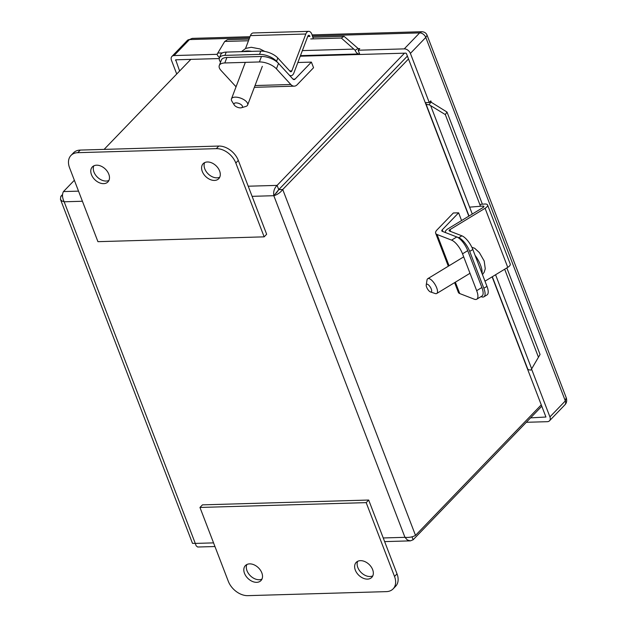 <?xml version="1.0" encoding="UTF-8"?>
<svg xmlns="http://www.w3.org/2000/svg" width="627" height="627" viewBox="0 0 627 627"><rect width="100%" height="100%" fill="white"/><g stroke="black" fill="none" stroke-linecap="round" stroke-linejoin="round"><path stroke-width="0.94" d="M247.814 595.65L386.342 591.629A17.297 11.952 -136.1 0 0 393.129 588.871A17.297 11.952 -136.1 0 0 394.524 576.464L366.184 502.635L199.958 507.455L228.299 581.284A17.297 11.952 -136.1 0 0 247.814 595.65M244.506 573.352A10.816 7.469 43.9 0 1 245.376 565.601A10.816 7.469 43.9 0 1 258.348 567.717A10.816 7.469 43.9 0 1 260.95 580.602A10.816 7.469 43.9 0 1 252.234 581.37A10.816 7.469 43.9 0 1 244.506 573.352M355.329 570.139A10.816 7.469 43.9 0 1 356.199 562.38A10.816 7.469 43.9 0 1 369.17 564.504A10.816 7.469 43.9 0 1 371.772 577.389A10.816 7.469 43.9 0 1 363.057 578.157A10.816 7.469 43.9 0 1 355.329 570.139M393.129 588.871L395.629 586.276A17.297 11.952 -136.1 0 0 397.024 573.87L368.684 500.04L202.45 504.86L199.958 507.455M366.184 502.635L368.684 500.04M246.858 564.519A10.816 7.469 -136.1 0 0 247.007 570.758A10.816 7.469 -136.1 0 0 261.976 579.082M357.68 561.306A10.816 7.469 -136.1 0 0 357.829 567.545A10.816 7.469 -136.1 0 0 372.791 575.868M426.235 284.924A4.499 1.677 58.7 0 1 427.473 284.258A4.499 1.677 58.7 0 1 431.227 288.914A4.499 1.677 58.7 0 1 430.506 291.963A4.499 1.677 58.7 0 1 427.512 288.969A4.499 1.677 58.7 0 1 426.235 284.924L427.018 280.003A8.653 3.229 58.7 0 1 427.747 278.702A8.653 3.229 58.7 0 1 429.409 278.709A8.653 3.229 58.7 0 1 435.937 286.116A8.653 3.229 58.7 0 1 436.729 293.491A8.653 3.229 58.7 0 1 435.24 293.538A8.653 3.229 58.7 0 1 435.075 293.475M482.461 274.61L484.193 272.212L485.259 268.771L484.193 261.004L479.389 252.61L474.631 248.245L471.888 247.344M62.575 194.425L60.764 196.557L60.458 199.355L192.505 543.358L195.287 543.413L196.173 545.843L197.662 547.01L214.959 546.54M78.532 191.141L63.46 191.572C61.995 194.299 62.222 197.701 64.15 201.784L61.838 200.961L60.482 199.417M62.512 195.906L61.101 195.953M412.01 536.806L413.146 539.761L410.419 540.866L407.393 540.012L404.956 537.331C409.086 537.7 412.597 537.049 415.505 535.387L282.738 189.519C280.379 192.599 277.408 194.66 273.819 195.702C273.215 191.58 274.312 188.139 277.11 185.38L278.741 189.628L282.738 189.519L408.498 58.985M252.101 196.337L273.819 195.702L278.749 189.636L276.319 193.108M541.266 404.854L415.505 535.387M63.46 191.572L74.362 180.262M104.113 149.383L190.827 59.377M404.478 53.177L277.11 185.38L248.214 186.211M413.146 539.761L541.791 406.233M407.393 56.109L278.749 189.636L407.393 56.101M216.291 148.654L77.772 152.674A17.297 11.952 -136.1 0 0 70.984 155.433A17.297 11.952 -136.1 0 0 69.589 167.84L97.93 241.669L264.155 236.849L235.815 163.02A17.297 11.952 -136.1 0 0 216.291 148.654L218.792 146.06L80.272 150.08A17.297 11.952 -136.1 0 0 73.484 152.839L70.984 155.433M219.599 170.952A10.816 7.469 43.9 0 1 218.729 178.703A10.816 7.469 43.9 0 1 205.758 176.587A10.816 7.469 43.9 0 1 203.156 163.702A10.816 7.469 43.9 0 1 211.871 162.934A10.816 7.469 43.9 0 1 219.599 170.952M108.785 174.165A10.816 7.469 43.9 0 1 107.915 181.916A10.816 7.469 43.9 0 1 94.943 179.8A10.816 7.469 43.9 0 1 92.341 166.915A10.816 7.469 43.9 0 1 101.057 166.147A10.816 7.469 43.9 0 1 108.785 174.165M264.155 236.849L266.655 234.255L238.315 160.426A17.297 11.952 -136.1 0 0 218.792 146.06M204.637 162.628A10.816 7.469 -136.1 0 0 208.258 173.992A10.816 7.469 -136.1 0 0 219.748 177.19M93.823 165.841A10.816 7.469 -136.1 0 0 97.444 177.206A10.816 7.469 -136.1 0 0 108.933 180.404M456.801 236.959L451.589 240.125L437.058 234.498A9.899 4.013 159 0 1 435.671 233.275A9.899 4.013 159 0 1 436.98 229.96L453.352 212.976L458.611 212.819L442.247 229.811A3.323 1.348 -21 0 0 441.808 230.924A3.323 1.348 -21 0 0 442.27 231.332L456.801 236.959A13.01 4.859 58.7 0 1 467.742 250.651L481.889 287.503A13.01 4.859 58.7 0 1 481.959 296.038L476.747 299.204A13.01 4.859 58.7 0 1 474.255 299.189L459.732 293.561L455.359 282.174M454.614 282.628L458.337 292.339A9.899 4.013 -21 0 0 459.732 293.561M481.889 287.503L476.677 290.669A13.01 4.859 58.7 0 1 476.747 299.204M476.677 290.669L462.53 253.817L467.742 250.651M451.589 240.125A13.01 4.859 58.7 0 1 462.53 253.817M461.582 220.547L458.611 212.819M236.316 86.087L235.407 86.111L221.017 70.459A13.01 5.917 20.8 0 1 219.278 65.537L221.355 60.067A13.01 5.917 20.8 0 1 226.896 57.48L261.467 56.477A13.01 5.917 20.8 0 1 278.506 63.382L292.895 79.033A3.323 1.991 88.3 0 0 294.039 79.59A3.323 1.991 88.3 0 0 295.035 79.104L311.4 62.112L313.555 67.724L297.19 84.716A9.899 5.925 -91.7 0 1 294.235 86.158A9.899 5.925 -91.7 0 1 290.818 84.504L276.429 68.852L278.506 63.382M261.467 56.477L259.39 61.955A13.01 5.917 20.8 0 1 276.429 68.852M259.39 61.955L224.819 62.959L226.896 57.48M219.278 65.537A13.01 5.917 20.8 0 1 224.819 62.959M235.407 86.111A9.899 5.925 88.3 0 0 236.073 86.738M311.4 62.112L297.849 62.504M234.255 104.991L231.888 101.174A8.653 3.934 20.8 0 1 231.473 98.862A8.653 3.934 20.8 0 1 237.947 97.389A8.653 3.934 20.8 0 1 246.482 101.731A8.653 3.934 20.8 0 1 247.641 104.999A8.653 3.934 20.8 0 1 245.792 106.449L241.489 107.734A4.499 2.046 20.8 0 1 234.647 105.493A4.499 2.046 20.8 0 1 234.255 104.991A4.499 2.046 20.8 0 1 236.081 102.891A4.499 2.046 20.8 0 1 241.513 104.96A4.499 2.046 20.8 0 1 241.489 107.734M484.984 281.178L507.752 267.353A5.949 2.414 -21 0 0 510.253 264.038L487.579 204.966A5.949 2.414 159 0 1 485.079 208.289L449.967 229.615L450.68 231.473M479.796 204.418L484.585 204.026A5.949 2.414 159 0 1 487.579 204.966M449.967 229.615A2.006 0.815 159 0 0 449.12 230.736A2.006 0.815 159 0 0 449.402 230.979L461.88 235.815L458.752 237.711A13.01 4.859 58.7 0 1 469.701 251.403L483.848 288.263A13.01 4.859 58.7 0 1 483.919 296.79A13.01 4.859 58.7 0 1 481.426 296.775L481.011 296.618M458.752 237.711L446.275 232.883A5.949 2.414 159 0 1 445.436 232.147A5.949 2.414 159 0 1 447.937 228.831L483.056 207.506A2.006 0.815 159 0 0 483.895 206.385A2.006 0.815 159 0 0 482.884 206.064L469.725 207.137M461.88 235.815A13.01 4.859 58.7 0 1 472.829 249.507L486.975 286.359A13.01 4.859 58.7 0 1 487.046 294.894L483.919 296.79M289.721 70.937L291.829 70.875L305.827 34.007A5.949 3.566 -91.7 0 1 308.688 31.35A5.949 3.566 -91.7 0 1 312.003 34.657L313.335 38.874M308.688 31.35L253.277 32.957A5.949 3.566 88.3 0 0 250.424 35.614L245.533 48.491M291.829 70.875A2.006 1.199 -91.7 0 1 290.873 71.768A2.006 1.199 -91.7 0 1 290.176 71.431L277.816 57.99A13.01 5.917 20.8 0 0 260.777 51.093L259.531 54.377A13.01 5.917 20.8 0 1 276.57 61.274L288.929 74.715A5.949 3.566 88.3 0 0 290.983 75.71A5.949 3.566 88.3 0 0 293.844 73.061L307.841 36.186A2.006 1.199 -91.7 0 1 308.797 35.292A2.006 1.199 -91.7 0 1 309.918 36.405L307.732 36.468M220.555 62.167A13.01 5.917 20.8 0 1 219.419 57.958A13.01 5.917 20.8 0 1 224.96 55.38L259.531 54.377M219.419 57.958L220.665 54.674A13.01 5.917 20.8 0 1 226.206 52.096L260.777 51.093M530.583 417.864L545.937 417.026L492.124 276.844M468.824 216.143L406.406 53.522L405.881 53.138L300.239 56.203M219.262 58.554L175.693 59.816L179.62 71.016M526.319 422.292L547.355 421.681A5.447 3.762 -136.1 0 0 549.487 420.811A5.447 3.762 -136.1 0 0 549.926 416.908L531.586 369.115M549.926 416.908L565.327 400.927L566.197 397.62L427.097 35.253L425.796 37.424L410.395 53.405L429.244 102.507L425.796 102.609A7.477 3.025 159 0 0 425.819 103.51A7.477 3.025 159 0 0 429.142 104.717L430.921 102.06L447.004 112.061L445.311 114.584L429.142 104.717M410.395 53.405A5.447 3.762 -136.1 0 0 404.25 48.882L358.189 50.223L359.749 48.6A2.492 1.489 -91.7 0 1 359.005 48.961A2.492 1.489 -91.7 0 1 358.056 48.444L355.148 50.27A7.477 4.475 88.3 0 0 359.146 53.946A7.477 4.475 88.3 0 0 359.592 53.891L358.189 50.223M217.099 54.314L174.063 55.56A5.447 3.762 -136.1 0 0 171.923 56.43A5.447 3.762 -136.1 0 0 171.484 60.341L176.728 74.01M429.244 102.507L430.804 100.892A2.492 1.011 159 0 0 430.475 101.723A2.492 1.011 159 0 0 430.921 102.06M404.25 48.882L419.643 32.902L421.783 31.718L312.081 34.9M250.008 36.703L192.199 38.38L189.456 39.579L174.063 55.56M540.059 354.474L530.975 370.016L540.059 354.474L506.828 267.909M482.375 204.206L447.004 112.061M538.366 356.998L504.672 269.226M480.501 206.259L445.311 114.584M530.975 370.016A7.477 3.025 159 0 1 527.66 368.809L492.313 276.726M355.148 50.27L341.323 38.059L344.082 36.327L358.056 48.444M344.082 36.327L312.818 37.236M249.107 39.078L227.483 39.705L224.725 41.445L217.083 54.275A7.477 4.475 88.3 0 0 219.568 57.559M341.323 38.059L310.718 38.945M248.472 40.755L224.725 41.445M397.024 573.87L394.524 576.464M482.038 273.505A16.608 6.199 -121.3 0 0 475.054 255.307M213.556 542.88L195.287 543.413L64.15 201.784L82.419 201.259M273.819 195.702L404.956 537.331L383.238 537.958M77.772 152.674L80.272 150.08M235.815 163.02L238.315 160.426M442.247 229.811L442.928 231.582M449.057 265.762L437.058 234.498M293.021 79.159L295.035 79.104M290.818 84.504L255.032 85.546M251.764 51.351A16.608 7.555 -159.2 0 0 243.237 51.602M507.752 267.353L485.079 208.289M482.884 206.064L483.362 207.294M486.975 286.359L483.848 288.263M469.701 251.403L472.829 249.507M305.827 34.007L250.424 35.614M276.57 61.274L277.816 57.99M224.96 55.38L226.206 52.096M431.439 102.546L430.804 100.892M566.197 397.62C567.145 400.598 566.706 403.004 564.888 404.83L564.888 404.83A5.447 3.762 -136.1 0 0 565.327 400.927L425.796 37.424A5.447 3.762 -136.1 0 0 419.643 32.902L312.434 36.013M359.749 48.6L358.236 48.647M249.577 37.839L189.456 39.579A5.447 3.762 -136.1 0 0 187.324 40.449A5.447 3.762 -136.1 0 0 187.316 40.449L192.199 38.38M175.474 60.223L175.873 59.816M531.665 368.794L495.573 274.751M472.272 214.05L430.694 105.744M353.73 49.11L302.371 50.599M222.381 52.919L217.773 53.052M463.706 256.866L427.747 278.702M470.007 273.278L436.729 293.491M430.506 291.963L435.24 293.538M384.641 541.61L410.238 540.874M435.671 233.275L448.313 266.216M254.358 87.318L294.235 86.158M245.329 62.363L231.473 98.862M262.321 66.344L247.641 104.999M264.774 51.43L259.97 48.953L251.2 47.284L245.713 48.404L241.466 51.649M445.625 232.625L445.436 232.147M290.983 75.71L289.878 75.742M427.097 35.253C426.211 33.035 424.44 31.859 421.791 31.718M171.923 56.43L187.316 40.449M549.487 420.811L564.888 404.83M469.012 216.033L425.819 103.51M359.146 53.946L300.451 55.646"/></g></svg>
